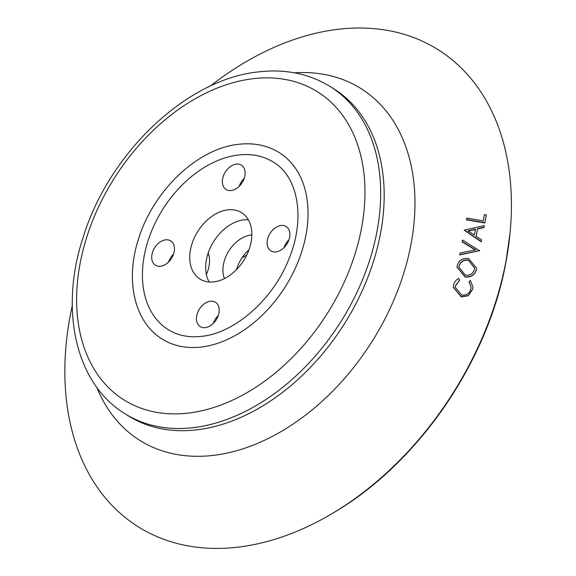 <?xml version="1.0" encoding="UTF-8"?>
<svg xmlns="http://www.w3.org/2000/svg" width="576" height="576" viewBox="0 0 576 576"><rect width="100%" height="100%" fill="white"/><g stroke="black" fill="none" stroke-linecap="round" stroke-linejoin="round"><path stroke-width="0.86" d="M244.231 178.322A14.364 9.965 -57.8 0 0 239.191 186.343M231.25 190.519A14.364 9.965 122.2 0 1 226.094 189.49A14.364 9.965 122.2 0 1 223.639 175.298A14.364 9.965 122.2 0 1 236.239 164.131A14.364 9.965 122.2 0 1 241.387 165.161A14.364 9.965 122.2 0 1 243.85 179.352A14.364 9.965 122.2 0 1 231.25 190.519M218.326 315.425A14.364 9.965 -57.8 0 0 213.278 323.446M205.344 327.629A14.364 9.965 122.2 0 1 200.189 326.592A14.364 9.965 122.2 0 1 197.734 312.401A14.364 9.965 122.2 0 1 210.334 301.234A14.364 9.965 122.2 0 1 215.482 302.27A14.364 9.965 122.2 0 1 217.944 316.454A14.364 9.965 122.2 0 1 205.344 327.629M173.563 254.052A14.364 9.965 -57.8 0 0 168.523 262.073M160.589 266.249A14.364 9.965 122.2 0 1 155.434 265.219A14.364 9.965 122.2 0 1 152.971 251.028A14.364 9.965 122.2 0 1 165.571 239.861A14.364 9.965 122.2 0 1 170.726 240.89A14.364 9.965 122.2 0 1 173.189 255.082A14.364 9.965 122.2 0 1 160.589 266.249M288.986 239.695A14.364 9.965 -57.8 0 0 283.946 247.716M276.005 251.899A14.364 9.965 122.2 0 1 270.857 250.862A14.364 9.965 122.2 0 1 268.394 236.671A14.364 9.965 122.2 0 1 280.994 225.504A14.364 9.965 122.2 0 1 286.142 226.541A14.364 9.965 122.2 0 1 288.605 240.725A14.364 9.965 122.2 0 1 276.005 251.899M227.592 209.887A39.182 27.173 -57.8 0 0 193.226 240.35A39.182 27.173 -57.8 0 0 199.937 279.05A39.182 27.173 -57.8 0 0 213.991 281.866A39.182 27.173 -57.8 0 0 248.357 251.41A39.182 27.173 -57.8 0 0 241.639 212.71A39.182 27.173 -57.8 0 0 227.592 209.887M248.321 219.766A39.182 27.173 -57.8 0 0 243.518 219.902A39.182 27.173 -57.8 0 0 212.098 244.159A39.182 27.173 -57.8 0 0 209.189 282.002M201.686 346.99A110.081 76.356 -57.8 0 0 298.231 261.418A110.081 76.356 -57.8 0 0 279.374 152.683C267.336 145.267 253.62 142.488 238.234 144.353C197.395 148.637 153.418 190.706 138.701 238.442C124.934 279.662 134.078 321.97 162.209 339.07A110.081 76.356 -57.8 0 0 201.686 346.99M273.42 162.158A98.885 68.587 -57.8 0 0 237.953 155.045A98.885 68.587 -57.8 0 0 151.229 231.919A98.885 68.587 -57.8 0 0 168.163 329.594C177.725 335.578 188.993 337.81 201.967 336.298C234.929 332.964 273.233 299.412 288.914 258.998C305.813 218.556 298.08 176.537 273.42 162.158M459.612 280.044L455.357 285.926L455.22 287.222L461.693 295.135C466.675 295.488 469.75 293.278 470.916 288.518L471.06 287.266L469.03 281.686L470.376 280.498L472.982 287.266L472.802 288.835L468.238 295.589L461.275 296.712L453.305 287.208L453.492 285.502C454.068 282.305 455.825 279.965 458.762 278.467L459.598 280.26L455.35 286.128L455.213 287.323M471.06 287.374L469.03 281.686M472.982 287.374L472.795 289.044L468.238 295.783L461.268 296.899L453.305 287.302M476.597 268.258L476.438 269.503C474.89 274.99 471.125 277.495 465.149 277.02L456.984 267.142M475.589 250.128L462.19 241.927L462.521 240.012L479.498 250.697L459.727 254.93L460.058 253.015L475.61 249.847L462.211 241.639M484.258 225.626L483.948 227.239L477.59 228.672L476.136 236.254L481.536 239.846L481.219 241.495L464.414 230.098L484.258 225.626L483.919 227.563L477.562 228.989L476.107 236.556M481.536 239.846L481.19 241.79L464.378 230.314M486.302 215.215L484.798 222.984L466.43 219.802L466.747 217.994L483.228 220.853L484.452 214.546L486.302 215.215M72.266 305.618A281.729 195.408 -57.8 0 0 239.242 546.998A281.729 195.408 -57.8 0 0 333.461 512.784A281.729 195.408 -57.8 0 0 510.156 231.703A281.729 195.408 -57.8 0 0 337.039 29.426A281.729 195.408 -57.8 0 0 210.24 86.134M251.834 234.95A28.922 20.059 -57.8 0 0 250.841 235.051A28.922 20.059 -57.8 0 0 228.499 251.489A28.922 20.059 -57.8 0 0 224.402 278.59M248.926 249.905A28.922 20.059 -57.8 0 0 236.621 269.489M206.366 274.421A27.05 18.763 -57.8 0 0 208.181 252.994M242.23 257.479A20.52 14.234 -57.8 0 0 246.816 254.894M476.46 269.258C474.905 274.759 471.139 277.272 465.163 276.797L456.991 267.026L457.121 266.018C458.654 260.453 462.449 257.94 468.504 258.487L476.604 268.135L476.438 269.503M474.566 268.992L474.682 268.07L468.209 260.035C463.334 259.668 460.267 261.749 459.022 266.27L458.914 267.091L465.451 275.22C470.304 275.566 473.342 273.485 474.566 268.992M474.674 268.2L468.209 260.035M468.187 260.294C463.313 259.927 460.253 262.001 459.007 266.508L459.022 266.27M459.007 266.508L458.906 267.214M479.527 250.423L479.455 250.92M479.484 250.646L459.749 254.671M475.553 229.133L467.971 230.846L474.408 235.109L475.553 229.133M475.524 229.442L467.942 231.156M486.331 214.877L484.798 222.984M484.826 222.66L466.459 219.47M505.894 262.318A279.562 193.91 -57.8 0 0 510.019 233.129L505.879 262.411C488.124 361.066 418.442 462.744 334.685 512.05A279.562 193.91 -57.8 0 0 505.894 262.318M194.098 427.55A193.104 133.942 -57.8 0 0 363.463 277.423A193.104 133.942 -57.8 0 0 330.386 86.688C309.103 73.584 284.911 68.674 257.81 71.964C186.098 79.531 109.26 153.029 83.398 236.542C59.155 308.837 75.118 383.378 124.848 413.654A193.104 133.942 -57.8 0 0 194.098 427.55M189.216 412.978A181.908 126.173 -57.8 0 0 361.454 228.384A181.908 126.173 -57.8 0 0 252.367 78.782A181.908 126.173 -57.8 0 0 80.122 263.376A181.908 126.173 -57.8 0 0 189.216 412.978M124.848 413.654L128.347 415.85A193.104 133.942 -57.8 0 0 197.604 429.746A193.104 133.942 -57.8 0 0 366.962 279.626A193.104 133.942 -57.8 0 0 333.893 88.884L330.386 86.688M96.739 387.238A207.77 144.108 -57.8 0 0 214.229 455.27A207.77 144.108 -57.8 0 0 409.997 249.257A207.77 144.108 -57.8 0 0 294.401 72.814M510.019 233.129L510.156 231.703M334.685 512.05L333.461 512.784"/></g></svg>

